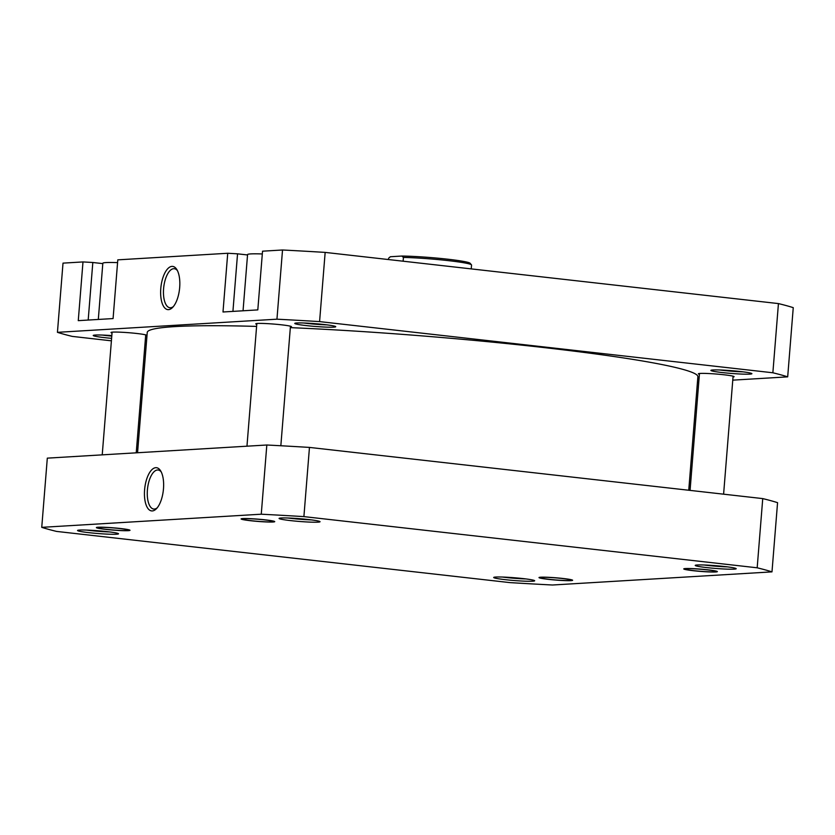 <?xml version="1.0" encoding="UTF-8"?>
<svg xmlns="http://www.w3.org/2000/svg" width="835" height="835" viewBox="0 0 835 835"><rect width="100%" height="100%" fill="white"/><g stroke="black" fill="none" stroke-linecap="round" stroke-linejoin="round"><path stroke-width="1.25" d="M548.386 577.423A15.395 1.033 -175.4 0 0 540.506 577.768A15.395 1.033 -175.4 0 0 563.249 580.429A15.395 1.033 -175.4 0 0 571.119 580.231A15.395 1.033 -175.4 0 0 564.084 578.718A15.395 1.033 -175.4 0 0 548.386 577.423M273.191 521.614A15.395 1.033 -175.4 0 0 273.222 521.593A15.395 1.033 -175.4 0 0 259.205 519.349A15.395 1.033 -175.4 0 0 242.651 518.963A15.395 1.033 -175.4 0 0 242.609 519.13A15.395 1.033 -175.4 0 0 257.671 521.311A15.395 1.033 -175.4 0 0 273.191 521.614L273.723 521.165M105.753 527.449A15.395 1.033 -175.4 0 0 97.872 527.783A15.395 1.033 -175.4 0 0 120.616 530.455A15.395 1.033 -175.4 0 0 128.486 530.246A15.395 1.033 -175.4 0 0 121.451 528.732A15.395 1.033 -175.4 0 0 105.753 527.449M693.123 568.76A15.395 1.033 -175.4 0 0 685.243 569.105A15.395 1.033 -175.4 0 0 707.986 571.766A15.395 1.033 -175.4 0 0 715.856 571.568A15.395 1.033 -175.4 0 0 708.821 570.054A15.395 1.033 -175.4 0 0 693.123 568.76M290.34 327.633A276.218 18.6 4.6 0 1 544.764 347.663A276.218 18.6 4.6 0 1 697.883 376.742L688.75 490.239M137.556 452.747L147.242 332.445A276.218 18.6 4.6 0 1 256.596 326.412M389.507 257.441L390.227 256.836A40.163 2.703 4.6 0 1 390.394 256.731L388.546 258.297A41.646 2.808 -175.4 0 0 388.525 258.359L388.546 258.297M471.535 265.092A41.646 2.808 -175.4 0 0 471.545 265.039A41.646 2.808 -175.4 0 0 471.462 264.841A41.646 2.808 -175.4 0 0 448.124 260.614A41.646 2.808 -175.4 0 0 403.43 257.41L403.128 261.209M403.43 257.41L401.823 256.042L390.394 256.731M401.823 256.042A40.163 2.703 4.6 0 1 444.303 258.829A40.163 2.703 4.6 0 1 470.115 263.265L471.462 264.841M106.963 531.613A20.562 1.388 4.6 0 1 118.486 533.701A20.562 1.388 4.6 0 1 89.094 532.678A20.562 1.388 4.6 0 1 77.592 530.402A20.562 1.388 4.6 0 1 106.963 531.613M86.506 530.068A18.453 1.242 -175.4 0 0 90.18 530.528A18.453 1.242 -175.4 0 0 109.729 531.937M120.511 528.513A16.867 1.138 4.6 0 1 129.968 530.225A16.867 1.138 4.6 0 1 105.857 529.39A16.867 1.138 4.6 0 1 96.422 527.522A16.867 1.138 4.6 0 1 120.511 528.513M265.248 519.85A16.867 1.138 4.6 0 1 274.705 521.562A16.867 1.138 4.6 0 1 250.594 520.727A16.867 1.138 4.6 0 1 241.148 518.859A16.867 1.138 4.6 0 1 265.248 519.85M308.491 519.547A20.562 1.388 4.6 0 1 320.014 521.635A20.562 1.388 4.6 0 1 290.632 520.612A20.562 1.388 4.6 0 1 279.12 518.347A20.562 1.388 4.6 0 1 308.491 519.547M288.033 518.013A18.453 1.242 -175.4 0 0 291.718 518.462A18.453 1.242 -175.4 0 0 311.267 519.881M724.644 566.537A20.562 1.388 4.6 0 1 736.167 568.625A20.562 1.388 4.6 0 1 706.786 567.602A20.562 1.388 4.6 0 1 695.273 565.337A20.562 1.388 4.6 0 1 724.644 566.537M704.187 565.003A18.453 1.242 -175.4 0 0 707.861 565.452A18.453 1.242 -175.4 0 0 727.421 566.871M707.882 569.825A16.867 1.138 4.6 0 1 717.338 571.537A16.867 1.138 4.6 0 1 693.227 570.702A16.867 1.138 4.6 0 1 683.792 568.844A16.867 1.138 4.6 0 1 707.882 569.825M563.145 578.488A16.867 1.138 4.6 0 1 572.601 580.2A16.867 1.138 4.6 0 1 548.491 579.365A16.867 1.138 4.6 0 1 539.055 577.496A16.867 1.138 4.6 0 1 563.145 578.488M523.117 578.592A20.562 1.388 4.6 0 1 534.63 580.68A20.562 1.388 4.6 0 1 505.248 579.667A20.562 1.388 4.6 0 1 493.746 577.392A20.562 1.388 4.6 0 1 523.117 578.592M502.66 577.058A18.453 1.242 -175.4 0 0 506.334 577.517A18.453 1.242 -175.4 0 0 525.883 578.926M144.591 489.884A21.752 9.352 96.4 0 1 151.031 470.606A21.752 9.352 96.4 0 1 160.612 470.815A21.752 9.352 96.4 0 1 163.483 488.757A21.752 9.352 96.4 0 1 156.312 508.828A21.752 9.352 96.4 0 1 144.591 489.884M161.218 471.921A19.643 8.444 -83.6 0 0 158.128 470.011A19.643 8.444 -83.6 0 0 147.398 490.041A19.643 8.444 -83.6 0 0 153.724 509.047A19.643 8.444 -83.6 0 0 157.157 507.878M41.75 527.344A380.583 25.624 -175.4 0 0 56.561 531.415L509.841 582.6A380.583 25.624 -175.4 0 0 552.478 585.011L771.989 571.871A380.583 25.624 -175.4 0 0 757.178 567.8L303.898 516.614A380.583 25.624 -175.4 0 0 261.261 514.203L41.75 527.344L47.313 458.144L266.824 445.003L261.261 514.203M771.989 571.871L777.562 502.67A380.583 25.624 -175.4 0 0 762.741 498.599L309.461 447.414A380.583 25.624 -175.4 0 0 266.824 445.003M762.741 498.599L757.178 567.8M303.898 516.614L309.461 447.414M98.311 319.45L102.83 263.244A31.626 2.129 4.6 0 1 117.578 262.628M243.048 310.787L247.567 254.581A31.626 2.129 4.6 0 1 262.315 253.965M324.178 324.533A20.562 1.388 4.6 0 1 335.701 326.621A20.562 1.388 4.6 0 1 306.32 325.598A20.562 1.388 4.6 0 1 294.818 323.333A20.562 1.388 4.6 0 1 324.178 324.533M303.731 322.999A18.453 1.242 -175.4 0 0 307.405 323.448A18.453 1.242 -175.4 0 0 326.955 324.867M740.332 371.523A20.562 1.388 4.6 0 1 751.855 373.61A20.562 1.388 4.6 0 1 722.473 372.587A20.562 1.388 4.6 0 1 710.961 370.312A20.562 1.388 4.6 0 1 740.332 371.523M719.885 369.988A18.453 1.242 -175.4 0 0 723.559 370.437A18.453 1.242 -175.4 0 0 743.108 371.857M111.598 338.342A20.562 1.388 4.6 0 1 104.793 337.664A20.562 1.388 4.6 0 1 93.28 335.388A20.562 1.388 4.6 0 1 111.817 335.597M102.194 335.054A18.453 1.242 -175.4 0 0 105.878 335.513A18.453 1.242 -175.4 0 0 111.775 336.098M179.682 287.449A21.752 9.352 96.4 0 1 172.511 307.52A21.752 9.352 96.4 0 1 160.779 288.576A21.752 9.352 96.4 0 1 167.23 269.298A21.752 9.352 96.4 0 1 176.801 269.507A21.752 9.352 96.4 0 1 179.682 287.449M177.417 270.613A19.643 8.444 -83.6 0 0 174.327 268.713A19.643 8.444 -83.6 0 0 163.587 288.743A19.643 8.444 -83.6 0 0 169.923 307.75A19.643 8.444 -83.6 0 0 173.356 306.57M112.026 332.988A17.921 1.211 4.6 0 1 111.013 332.497A17.921 1.211 4.6 0 1 136.658 333.468A17.921 1.211 4.6 0 1 146.741 335.367A17.921 1.211 4.6 0 1 145.655 335.691M256.762 324.324A17.921 1.211 4.6 0 1 255.75 323.834A17.921 1.211 4.6 0 1 281.395 324.805A17.921 1.211 4.6 0 1 291.478 326.704A17.921 1.211 4.6 0 1 290.392 327.028M699.396 374.299A17.921 1.211 4.6 0 1 698.384 373.809A17.921 1.211 4.6 0 1 724.028 374.779A17.921 1.211 4.6 0 1 734.111 376.689A17.921 1.211 4.6 0 1 733.026 377.013M111.399 340.826L72.259 336.401A380.583 25.624 4.6 0 1 57.438 332.33L63.011 263.129L82.989 261.929L78.271 320.65L113.08 318.563L117.798 259.852L227.725 253.266L237.547 253.83L232.923 311.392M227.725 253.266L222.997 311.987L257.806 309.9L262.534 251.189L282.522 249.989A380.583 25.624 4.6 0 1 325.159 252.4L778.439 303.585A380.583 25.624 4.6 0 1 793.25 307.656L787.687 376.856L732.775 380.144M146.25 344.761L144.935 344.615M697.444 382.253L698.77 382.18M57.438 332.33L276.949 319.189A380.583 25.624 4.6 0 1 319.586 321.6L772.866 372.775A380.583 25.624 4.6 0 1 787.687 376.856M82.989 261.929L92.821 262.493L88.186 320.055M102.809 263.62L92.821 262.493M247.536 254.957L237.547 253.83M282.522 249.989L276.949 319.189M772.866 372.775L778.439 303.585M325.159 252.4L319.586 321.6M280.842 445.754L290.455 326.214M246.962 446.193L256.836 323.51M102.225 454.856L112.099 332.173M136.23 452.82L145.718 334.877M690.065 490.385L699.469 373.485M723.601 494.174L733.088 376.199M471.232 268.891L471.545 265.039"/></g></svg>
